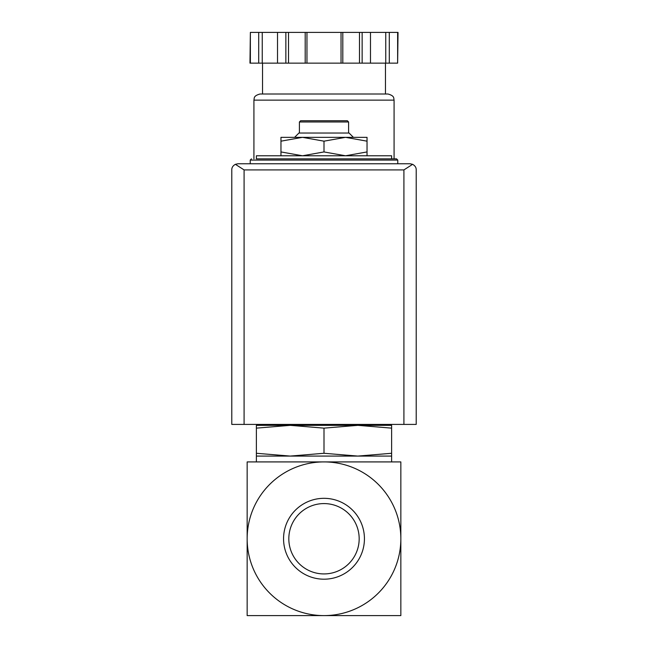 <?xml version="1.0" encoding="UTF-8"?>
<svg xmlns="http://www.w3.org/2000/svg" width="648" height="648" viewBox="0 0 648 648"><rect width="100%" height="100%" fill="white"/><g stroke="black" fill="none" stroke-linecap="round" stroke-linejoin="round"><path stroke-width="0.97" d="M400.845 538.755L400.845 461.919L324 461.919A76.845 76.845 0 0 1 400.845 538.755A76.845 76.845 0 0 1 324 615.6A76.845 76.845 0 0 1 247.155 538.755A76.845 76.845 0 0 1 324 461.919L247.155 461.919L247.155 615.6L400.845 615.6L400.845 538.755M280.965 155.779L280.965 151.932L302.486 155.779L324 151.932L345.514 155.779L367.035 151.932L367.035 155.779M256.381 428.142L256.381 425.339L290.191 425.339L256.381 428.142L256.381 453.276L290.191 456.079L324 453.276L324 428.142L290.174 425.339L357.809 425.339L324 428.142M391.619 425.339L391.619 428.142L357.809 425.339L391.619 425.339M324 453.276L357.809 456.079L256.381 456.079L256.381 453.276M391.619 453.276L391.619 456.079L357.809 456.079L391.619 453.276L391.619 428.142M288.822 538.755A35.178 35.178 0 0 1 341.585 508.291A35.178 35.178 0 0 1 341.585 569.219A35.178 35.178 0 0 1 288.822 538.755M283.557 538.755A40.443 40.443 0 0 1 344.218 503.739A40.443 40.443 0 0 1 344.218 573.78A40.443 40.443 0 0 1 283.557 538.755M391.619 615.6L351.661 615.6M296.339 615.6L256.381 615.6M391.619 158.849L391.619 155.779L256.381 155.779L256.381 158.849L396.536 158.849L256.381 158.849M280.965 141.175L280.965 137.336L302.486 137.336L280.965 141.175L280.965 151.932M367.035 137.336L367.035 141.175L345.514 137.336L324 141.175L302.478 137.336L367.035 137.336M367.035 151.932L367.035 141.175M324 151.932L324 141.175M299.408 121.97L348.592 121.97L347.36 120.739L300.64 120.739L299.408 121.97L299.408 133.034M353.387 137.336L349.078 133.034L298.922 133.034L294.613 137.336M412.606 164.325L410.062 163.766L237.938 163.766L235.394 164.325L244.085 169.914L244.085 424.416L416.21 424.416L416.21 169.914C416.275 167.557 415.076 165.694 412.606 164.325L403.915 169.914L403.915 424.416M235.394 164.325C232.924 165.694 231.725 167.557 231.79 169.914L231.79 424.416L244.085 424.416M397.629 63.14L398.034 32.4L389.286 32.4L389.286 63.14L397.629 63.14L397.629 32.4M250.371 63.14L250.371 32.4L249.966 63.14L389.286 63.14M385.471 63.14L385.471 94.001L262.529 94.001L262.529 63.14M253.919 100.14L394.081 100.14C393.49 98.464 395.069 95.928 387.933 94.001L260.067 94.001C252.931 95.928 254.51 98.464 253.919 100.14L253.919 158.849M385.754 63.14L385.754 32.4L389.286 32.4M370.486 63.14L370.486 32.4L385.754 32.4M342.8 63.14L342.8 32.4L370.486 32.4M341.034 63.14L341.034 32.4L342.8 32.4M306.966 63.14L306.966 32.4L341.034 32.4M305.2 63.14L305.2 32.4L306.966 32.4M277.514 63.14L277.514 32.4L305.2 32.4M262.246 63.14L262.246 32.4L277.514 32.4M258.714 63.14L258.714 32.4L262.246 32.4M250.371 32.4L258.714 32.4M396.536 158.849L397.767 160.08L250.233 160.08L251.465 158.849M403.915 169.914L244.085 169.914M362.143 63.14L362.143 32.4M359.478 63.14L359.478 32.4M288.522 63.14L288.522 32.4M285.857 63.14L285.857 32.4M370.964 425.339L372.73 424.416M275.27 424.416L277.036 425.339M256.381 456.079L256.381 461.919M391.619 456.079L391.619 461.919M250.233 160.08L250.233 163.766M397.767 160.08L397.767 163.766M348.592 121.97L348.592 133.034M394.081 100.14L394.081 158.849"/></g></svg>
